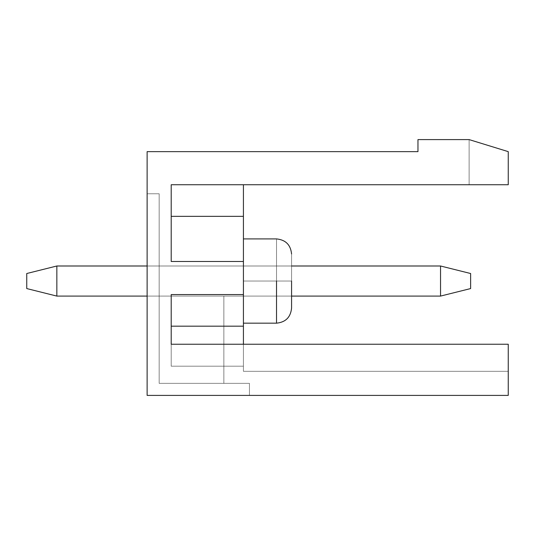 <?xml version="1.0" encoding="UTF-8"?>
<svg xmlns="http://www.w3.org/2000/svg" width="535" height="535" viewBox="0 0 535 535"><rect width="100%" height="100%" fill="white"/><g stroke="black" fill="none" stroke-linecap="round" stroke-linejoin="round"><path stroke-width="0.4" stroke-dasharray="2.67 2.01" d="M508.25 151.639L508.25 184.742L508.25 151.639L469.128 139.602L508.25 151.639L508.25 184.742L469.128 184.742L508.25 184.742L469.128 184.742L508.25 184.742L469.128 184.742L508.25 184.742L469.128 184.742L508.25 184.742L508.25 151.639L508.25 184.742L508.25 151.639L469.128 139.602L508.25 151.639L469.128 139.602L508.25 151.639L508.25 184.742L508.25 151.639L469.128 139.602L508.25 151.639L508.25 184.742L508.25 151.639L469.128 139.602L508.25 151.639L469.128 139.602L417.969 139.602L469.128 139.602L469.128 184.742L508.25 184.742L171.2 184.742L508.25 184.742L508.25 151.639L508.25 184.742L469.128 184.742L469.128 139.602L508.25 151.639L508.25 184.742L469.128 184.742L469.128 139.602L469.128 184.742L469.128 139.602L508.25 151.639L469.128 139.602L469.128 184.742L508.25 184.742L508.25 151.639L469.128 139.602L469.128 184.742L469.128 139.602L469.128 184.742L508.25 184.742L508.25 151.639L508.25 184.742L469.128 184.742L469.128 139.602L508.25 151.639L469.128 139.602L469.128 184.742L469.128 139.602L469.128 184.742L508.25 184.742L508.25 151.639L508.25 184.742L469.128 184.742L469.128 139.602L508.25 151.639M147.125 395.398L147.125 193.77L147.125 395.398L147.125 193.77L147.125 395.398L147.125 193.77L147.125 395.398L147.125 193.77L147.125 395.398L508.25 395.398L508.25 344.239C508.25 379.496 508.25 379.496 508.25 344.239C508.25 379.496 508.25 379.496 508.25 344.239L171.2 344.239L171.2 366.194L171.2 326.183L171.2 366.194L171.2 344.239L508.25 344.239C508.25 379.496 508.25 379.496 508.25 344.239C508.25 379.496 508.25 379.496 508.25 344.239C508.25 379.496 508.25 379.496 508.25 344.239C508.25 379.496 508.25 379.496 508.25 344.239C508.25 379.496 508.25 379.496 508.25 344.239C508.25 379.496 508.25 379.496 508.25 344.239L171.2 344.239L171.2 366.194L171.2 294.584L171.2 366.194L243.425 366.194C243.425 373.009 243.425 373.009 243.425 366.194C243.425 373.009 243.425 373.009 243.425 366.194L171.2 366.194L171.2 344.239L171.2 366.194L171.2 344.239L508.25 344.239C508.25 379.496 508.25 379.496 508.25 344.239C508.25 379.496 508.25 379.496 508.25 344.239L171.2 344.239L171.2 366.194L171.2 326.183L171.2 366.194L243.425 366.194C243.425 373.009 243.425 373.009 243.425 366.194C243.425 373.009 243.425 373.009 243.425 366.194L171.2 366.194L171.2 344.239L508.25 344.239C508.25 379.496 508.25 379.496 508.25 344.239C508.25 379.496 508.25 379.496 508.25 344.239L171.2 344.239L171.2 366.194L243.425 366.194C243.425 373.009 243.425 373.009 243.425 366.194C243.425 373.009 243.425 373.009 243.425 366.194L171.2 366.194L171.2 294.584L243.425 294.584L171.2 294.584L171.2 366.194L243.425 366.194C243.425 373.009 243.425 373.009 243.425 366.194C243.425 373.009 243.425 373.009 243.425 366.194L171.2 366.194L171.2 344.239L508.25 344.239L508.25 395.398L147.125 395.398L249.444 395.398L147.125 395.398L249.444 395.398L147.125 395.398L249.444 395.398L147.125 395.398L249.444 395.398L147.125 395.398L147.125 151.639L147.125 395.398L249.444 395.398L249.444 383.361L249.444 395.398L249.444 383.361L159.162 383.361L159.162 265.995L291.575 265.995L291.575 296.089L291.575 265.995L291.575 296.089L291.575 265.995L291.575 296.089L223.864 296.089L291.575 296.089L223.864 296.089L223.864 383.361L159.162 383.361L223.864 383.361L223.864 296.089L291.575 296.089L291.575 265.995L159.162 265.995L291.575 265.995L159.162 265.995L159.162 383.361L223.864 383.361L223.864 296.089L291.575 296.089L291.575 265.995L291.575 296.089L291.575 265.995L291.575 296.089L291.575 265.995L159.162 265.995L159.162 383.361L159.162 265.995L291.575 265.995L291.575 296.089L223.864 296.089L291.575 296.089L223.864 296.089L223.864 383.361L159.162 383.361L249.444 383.361L159.162 383.361L159.162 193.77L147.125 193.77L159.162 193.77L147.125 193.77L147.125 395.398L147.125 193.77L159.162 193.77L159.162 383.361L159.162 193.77L159.162 383.361L159.162 265.995L291.575 265.995L159.162 265.995L159.162 383.361L249.444 383.361L249.444 395.398L147.125 395.398L249.444 395.398L249.444 383.361L249.444 395.398L249.444 383.361L159.162 383.361L159.162 193.77L147.125 193.77L159.162 193.77L159.162 383.361L159.162 193.77L147.125 193.77L147.125 395.398L147.125 193.77L159.162 193.77L159.162 383.361L249.444 383.361L159.162 383.361L223.864 383.361L223.864 296.089L223.864 383.361L159.162 383.361L249.444 383.361L249.444 395.398L147.125 395.398L249.444 395.398L249.444 383.361L249.444 395.398L249.444 383.361L159.162 383.361L223.864 383.361L223.864 296.089L223.864 383.361L223.864 296.089L291.575 296.089L291.575 265.995L159.162 265.995L159.162 383.361L159.162 265.995L291.575 265.995L291.575 296.089L223.864 296.089L291.575 296.089L223.864 296.089L223.864 383.361L159.162 383.361L249.444 383.361L159.162 383.361L159.162 193.77L147.125 193.77L159.162 193.77L147.125 193.77L147.125 395.398L147.125 193.77L159.162 193.77L159.162 383.361L159.162 193.77L159.162 383.361L159.162 265.995L291.575 265.995L159.162 265.995L159.162 383.361L249.444 383.361L249.444 395.398L147.125 395.398L249.444 395.398L249.444 383.361L249.444 395.398L249.444 383.361L159.162 383.361L223.864 383.361L223.864 296.089L223.864 383.361L223.864 296.089L291.575 296.089L291.575 265.995L159.162 265.995L159.162 383.361L159.162 265.995L291.575 265.995L291.575 296.089L223.864 296.089L291.575 296.089L223.864 296.089L223.864 383.361L159.162 383.361L249.444 383.361L159.162 383.361L159.162 193.77L147.125 193.77L159.162 193.77L147.125 193.77L147.125 395.398L147.125 193.77L159.162 193.77L159.162 383.361L159.162 193.77L159.162 383.361L159.162 265.995L291.575 265.995L159.162 265.995L159.162 383.361L249.444 383.361L249.444 395.398L147.125 395.398M291.575 281.042L291.575 253.958L291.575 308.127L291.575 253.958L291.575 308.127L291.575 253.958L291.575 308.127L291.575 253.958L291.575 308.127L291.575 253.958L291.575 281.042L291.575 253.958L291.575 281.042L276.528 281.042L276.528 323.173L276.528 238.911L276.528 281.042L276.528 238.911L276.528 281.042L243.425 281.042L243.425 323.173L243.425 238.911L243.425 323.173L243.425 238.911L243.425 323.173L243.425 238.911L243.425 323.173L243.425 238.911L243.425 323.173L243.425 281.042L243.425 323.173L243.425 281.042L276.528 281.042L276.528 238.911L276.528 323.173L276.528 281.042L276.528 323.173L276.528 281.042L291.575 281.042L291.575 308.127L291.575 253.958L291.575 281.042L276.528 281.042L276.528 323.173L276.528 238.911L276.528 281.042L243.425 281.042L243.425 238.911L243.425 323.173L243.425 281.042L243.425 323.173L243.425 281.042L276.528 281.042L276.528 238.911L276.528 323.173L276.528 281.042L291.575 281.042L291.575 308.127L291.575 253.958L291.575 281.042L291.575 253.958L291.575 281.042L276.528 281.042L276.528 323.173L276.528 238.911L276.528 281.042L276.528 238.911L276.528 281.042L243.425 281.042L243.425 238.911L243.425 323.173L243.425 281.042L243.425 323.173L243.425 281.042L276.528 281.042L276.528 238.911L276.528 323.173L276.528 281.042L276.528 323.173L276.528 281.042L291.575 281.042L291.575 308.127L291.575 253.958L291.575 281.042L291.575 253.958L291.575 281.042L276.528 281.042L276.528 323.173L276.528 238.911L276.528 281.042L276.528 238.911L276.528 281.042L243.425 281.042L243.425 238.911L243.425 323.173L243.425 281.042L243.425 323.173L243.425 281.042L276.528 281.042L276.528 238.911L276.528 323.173L276.528 281.042L276.528 323.173L276.528 281.042L291.575 281.042M171.2 216.341L171.2 261.481L171.2 184.742L171.2 261.481L171.2 216.341L171.2 261.481L243.425 261.481L171.2 261.481L171.2 184.742L171.2 261.481L171.2 216.341L243.425 216.341L243.425 294.584L171.2 294.584L171.2 366.194L171.2 294.584L243.425 294.584L243.425 366.194L171.2 366.194L171.2 326.183L243.425 326.183L171.2 326.183L171.2 294.584L243.425 294.584L171.2 294.584L243.425 294.584L171.2 294.584L171.2 326.183L243.425 326.183L243.425 294.584L171.2 294.584L243.425 294.584L243.425 261.481L171.2 261.481L171.2 184.742L171.2 261.481L243.425 261.481L171.2 261.481L243.425 261.481L243.425 216.341L171.2 216.341L171.2 184.742L243.425 184.742L243.425 216.341L243.425 184.742L171.2 184.742L171.2 216.341L243.425 216.341L171.2 216.341L171.2 261.481L171.2 216.341L243.425 216.341L243.425 184.742L243.425 261.481L171.2 261.481L243.425 261.481L243.425 184.742L243.425 261.481L243.425 184.742L243.425 261.481L243.425 184.742L243.425 261.481L243.425 216.341L171.2 216.341L171.2 184.742L243.425 184.742L171.2 184.742L171.2 261.481L243.425 261.481L171.2 261.481L171.2 216.341L243.425 216.341L243.425 261.481L171.2 261.481L243.425 261.481L171.2 261.481L171.2 184.742L243.425 184.742L243.425 216.341L171.2 216.341L243.425 216.341L243.425 184.742L171.2 184.742L171.2 261.481L243.425 261.481L243.425 216.341L171.2 216.341L243.425 216.341L243.425 261.481L171.2 261.481L243.425 261.481L171.2 261.481L171.2 184.742L243.425 184.742L243.425 216.341L171.2 216.341L243.425 216.341L243.425 184.742L171.2 184.742L171.2 261.481L243.425 261.481L243.425 216.341L171.2 216.341M171.2 344.239L508.25 344.239L171.2 344.239M147.125 151.639L417.969 151.639L417.969 139.602L417.969 151.639L147.125 151.639M171.2 326.183L171.2 366.194L243.425 366.194L243.425 326.183L171.2 326.183L171.2 366.194L243.425 366.194C243.425 373.009 243.425 373.009 243.425 366.194L243.425 294.584L243.425 366.194C243.425 373.009 243.425 373.009 243.425 366.194L243.425 294.584L243.425 366.194C243.425 373.009 243.425 373.009 243.425 366.194L243.425 294.584L243.425 366.194C243.425 373.009 243.425 373.009 243.425 366.194L243.425 326.183L243.425 366.194L243.425 344.239L243.425 366.194L171.2 366.194L171.2 326.183L243.425 326.183L171.2 326.183L171.2 294.584L243.425 294.584L171.2 294.584L171.2 326.183L243.425 326.183L243.425 366.194L171.2 366.194L171.2 294.584L243.425 294.584L243.425 326.183L171.2 326.183L243.425 326.183L243.425 294.584L171.2 294.584L243.425 294.584L171.2 294.584L171.2 366.194L243.425 366.194L243.425 326.183L171.2 326.183L243.425 326.183L243.425 366.194L171.2 366.194L171.2 294.584L243.425 294.584L243.425 326.183L171.2 326.183L243.425 326.183L243.425 294.584L171.2 294.584L171.2 366.194L243.425 366.194L243.425 326.183L171.2 326.183M223.864 296.089L223.864 383.361L223.864 296.089M469.128 184.742L469.128 139.602L469.128 184.742M56.844 265.995L440.539 265.995L440.539 296.089L56.844 296.089L56.844 265.995L56.844 296.089L440.539 296.089L56.844 296.089L440.539 296.089L440.539 265.995L56.844 265.995L440.539 265.995L56.844 265.995L56.844 296.089L26.75 288.566L26.75 273.519L26.75 288.566L26.75 273.519L56.844 265.995L26.75 273.519L56.844 265.995L26.75 273.519L26.75 288.566L56.844 296.089L26.75 288.566L56.844 296.089L56.844 265.995L440.539 265.995L470.633 273.519L470.633 288.566L470.633 273.519L470.633 288.566L440.539 296.089L440.539 265.995L470.633 273.519L440.539 265.995L440.539 296.089L470.633 288.566L440.539 296.089L470.633 288.566L470.633 273.519L440.539 265.995L440.539 296.089L56.844 296.089L56.844 265.995L56.844 296.089L440.539 296.089L440.539 265.995L56.844 265.995L26.75 273.519L26.75 288.566L26.75 273.519L56.844 265.995L440.539 265.995L470.633 273.519L470.633 288.566L470.633 273.519L440.539 265.995L440.539 296.089L470.633 288.566L440.539 296.089L56.844 296.089L26.75 288.566L56.844 296.089L56.844 265.995L56.844 296.089L440.539 296.089L56.844 296.089L440.539 296.089L440.539 265.995L56.844 265.995L440.539 265.995L56.844 265.995L56.844 296.089L26.75 288.566L26.75 273.519L26.75 288.566L26.75 273.519L56.844 265.995L26.75 273.519L56.844 265.995L26.75 273.519L26.75 288.566L56.844 296.089L26.75 288.566L56.844 296.089L56.844 265.995L440.539 265.995L470.633 273.519L470.633 288.566L470.633 273.519L470.633 288.566L440.539 296.089L440.539 265.995L470.633 273.519L440.539 265.995L440.539 296.089L470.633 288.566L440.539 296.089L470.633 288.566L470.633 273.519L440.539 265.995L440.539 296.089L56.844 296.089L56.844 265.995L56.844 296.089L440.539 296.089L56.844 296.089L440.539 296.089L440.539 265.995L56.844 265.995L440.539 265.995L56.844 265.995L56.844 296.089L26.75 288.566L26.75 273.519L26.75 288.566L26.75 273.519L56.844 265.995L26.75 273.519L56.844 265.995L26.75 273.519L26.75 288.566L56.844 296.089L26.75 288.566L56.844 296.089L56.844 265.995M291.575 296.089L147.125 296.089L291.575 296.089M291.575 265.995L147.125 265.995L291.575 265.995M470.633 273.519L470.633 288.566L470.633 273.519L470.633 288.566L440.539 296.089L440.539 265.995L470.633 273.519L440.539 265.995L470.633 273.519L440.539 265.995L440.539 296.089L470.633 288.566L440.539 296.089L470.633 288.566L470.633 273.519M508.25 371.323L243.425 371.323L508.25 371.323M276.528 323.173L243.425 323.173M276.528 238.911L243.425 238.911"/><path stroke-width="0.8" d="M147.125 395.398L147.125 151.639L147.125 395.398L508.25 395.398L147.125 395.398M508.25 184.742L171.2 184.742L171.2 261.481L171.2 184.742L508.25 184.742L508.25 151.639L508.25 184.742M508.25 344.239L508.25 395.398L508.25 344.239L171.2 344.239L171.2 294.584L171.2 344.239L508.25 344.239M469.128 139.602L508.25 151.639L469.128 139.602L417.969 139.602L417.969 151.639L147.125 151.639L417.969 151.639L417.969 139.602L469.128 139.602M171.2 294.584L243.425 294.584L243.425 261.481L171.2 261.481L243.425 261.481L243.425 344.239L243.425 326.183L171.2 326.183L243.425 326.183L243.425 294.584L171.2 294.584M243.425 184.742L243.425 261.481L243.425 184.742M171.2 216.341L243.425 216.341L171.2 216.341M276.528 281.042L276.528 323.173L276.528 281.042M291.575 281.042L291.575 308.127L291.575 281.042M440.539 296.089L291.575 296.089L440.539 296.089L440.539 265.995L291.575 265.995L440.539 265.995L470.633 273.519L470.633 288.566L440.539 296.089L470.633 288.566L470.633 273.519L440.539 265.995L440.539 296.089M147.125 296.089L56.844 296.089L147.125 296.089M147.125 265.995L56.844 265.995L56.844 296.089L26.75 288.566L26.75 273.519L56.844 265.995L147.125 265.995M26.75 288.566L56.844 296.089L56.844 265.995L26.75 273.519L26.75 288.566M276.528 238.911C285.63 239.84 290.645 244.856 291.575 253.958C290.645 244.856 285.63 239.84 276.528 238.911C285.63 239.84 290.645 244.856 291.575 253.958C290.645 244.856 285.63 239.84 276.528 238.911L243.425 238.911M276.528 323.173C285.63 322.244 290.645 317.228 291.575 308.127C290.645 317.228 285.63 322.244 276.528 323.173C285.63 322.244 290.645 317.228 291.575 308.127C290.645 317.228 285.63 322.244 276.528 323.173L243.425 323.173"/></g></svg>

